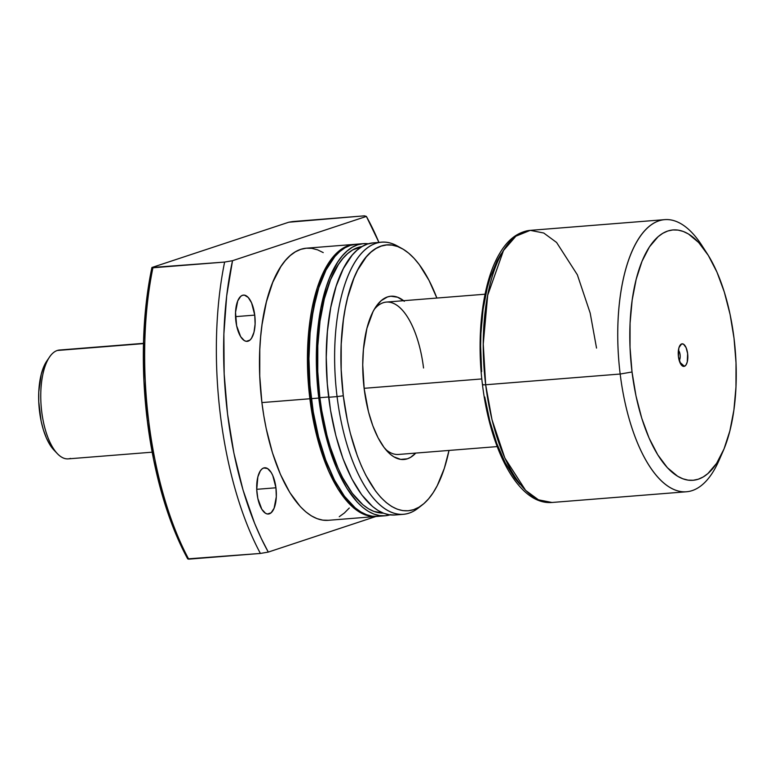 <?xml version="1.0" encoding="UTF-8"?>
<svg xmlns="http://www.w3.org/2000/svg" width="775" height="775" viewBox="0 0 775 775"><rect width="100%" height="100%" fill="white"/><g stroke="black" fill="none" stroke-linecap="round" stroke-linejoin="round"><path stroke-width="1.16" d="M681.651 343.916L679.036 347.452L681.651 343.916L683.521 344.177L686.088 347.626L687.628 353.584L687.251 361.954L686.059 364.87L684.403 366.304A11.325 4.728 -94.6 0 1 681.661 365.316A11.325 4.728 -94.6 0 1 678.309 355.483A11.325 4.728 -94.6 0 1 680.062 345.253A11.325 4.728 -94.6 0 1 681.651 343.916A11.325 4.728 -94.6 0 1 687.628 353.584A11.325 4.728 -94.6 0 1 684.403 366.304L682.533 366.032L680.741 364.105L678.425 356.636L678.803 348.266L679.995 345.35L681.651 343.916M679.801 362.196L684.403 366.304L679.801 362.196M481.817 378.936L364.124 388.314L481.817 378.936M720.963 455.71A136.497 57.011 -94.6 0 1 686.447 491.767A136.497 57.011 -94.6 0 1 620.174 374.034L485.673 384.758A136.497 57.011 85.4 0 0 551.945 502.481L538.46 499.817L525.624 490.381L504.845 458.035L492.018 419.769L485.673 384.758A5.464 0.504 173 0 1 482.467 384.691A5.464 0.504 173 0 1 482.941 384.419M686.447 491.767L551.945 502.481C518.737 505.193 490.488 450.711 482.467 384.691A5.464 0.504 -7 0 0 485.673 384.758L483.251 344.042L487.688 295.314L503.488 250.538L515.898 236.181L530.265 230.359A136.497 57.011 85.4 0 0 485.673 384.758L620.174 374.034A136.497 57.011 -94.6 0 1 664.766 219.635A136.497 57.011 -94.6 0 1 704.553 249.763A136.497 57.011 85.4 0 0 701.869 245.413A136.497 57.011 85.4 0 0 638.561 238.913A136.497 57.011 85.4 0 0 620.174 374.034A136.497 57.011 85.4 0 0 663.206 482.554A136.497 57.011 85.4 0 0 719.006 460.437L722.949 451.467A125.579 52.448 -94.6 0 1 671.615 471.82A125.579 52.448 -94.6 0 1 632.032 371.981L620.174 374.034L632.032 371.981L635.984 395.87L641.739 418.19L649.092 438.088L657.743 454.789L667.362 467.674L677.592 476.228L682.804 478.766L688.026 480.122L693.189 480.267L698.265 479.212L703.187 476.964L707.924 473.535L716.623 463.314L724.024 448.928L729.856 430.939L733.896 410.033L735.969 387.016L736.018 362.778L734.022 338.239A125.579 52.448 -94.6 0 1 722.949 451.467M734.022 338.239L730.069 314.35L724.305 292.03L716.962 272.132L708.311 255.421L698.692 242.546L688.462 233.992L683.25 231.454L678.028 230.097L672.855 229.952L667.788 231.008L662.867 233.256L658.13 236.675L649.431 246.905L642.02 261.291L636.188 279.281L632.158 300.187L630.075 323.204L630.036 347.442L632.032 371.981A125.579 52.448 -94.6 0 1 648.946 247.671A125.579 52.448 -94.6 0 1 707.188 253.648A125.579 52.448 -94.6 0 1 734.022 338.239M664.766 219.635L530.265 230.359L543.74 233.013L556.586 242.459L577.356 274.796L590.182 313.071L596.537 348.082M501.105 253.909L497.046 260.904L490.11 277.876L487.281 287.69L483.077 309.506L480.907 333.521L480.616 346.067L481.643 371.642M484.762 397.023L489.848 421.251L496.727 443.387L505.106 462.578L514.687 478.088L519.812 484.268M678.406 350.377A5.599 2.335 -94.6 0 1 680.159 355.338A5.599 2.335 -94.6 0 1 679.21 360.511A5.599 2.335 85.4 0 0 680.159 355.338A5.599 2.335 85.4 0 0 678.406 350.377M423.547 367.989A76.434 31.92 85.4 0 0 374.257 309.38A76.434 31.92 -94.6 0 1 386.434 302.066A76.434 31.92 -94.6 0 1 423.547 367.989M404.356 301.301L397.594 297.222L390.813 296.234L387.51 296.932L381.213 300.632L375.536 307.297L373.007 311.666L366.904 328.416L363.427 349.418L362.739 364.899L364.192 388.866A81.898 34.207 -94.6 0 1 376.001 306.609A81.898 34.207 -94.6 0 1 403.62 300.69M235.9 321.354A23.202 9.688 -94.6 0 1 243.476 295.101A23.202 9.688 -94.6 0 1 254.742 315.115L235.523 316.646L254.742 315.115L251.594 302.899L248.213 297.435L244.396 295.13L242.507 295.304L240.715 296.35L237.741 300.894L235.532 312.335L236.627 325.762L240.647 336.65L244.319 340.613L246.247 341.329L249.918 340.118L251.526 338.229L253.977 332.243L255.101 324.124L254.742 315.115A23.202 9.688 -94.6 0 1 247.167 341.358A23.202 9.688 -94.6 0 1 235.9 321.354M257.097 494.014A23.202 9.688 -94.6 0 1 264.672 467.771A23.202 9.688 -94.6 0 1 275.939 487.785L256.719 489.316L275.939 487.785L272.79 475.569L271.192 472.479L267.52 468.517L263.703 467.964L261.921 469.02L260.313 470.909L257.862 476.887L256.728 489.48L257.823 498.432L261.843 509.32L265.515 513.283L267.443 513.999L271.124 512.788L274.098 508.235L276.307 496.794L275.939 487.785A23.202 9.688 -94.6 0 1 268.363 514.028A23.202 9.688 -94.6 0 1 257.097 494.014M323.243 252.602L317.576 249.841L311.908 248.368L306.29 248.203L300.778 249.356L295.42 251.798L290.276 255.517L285.394 260.487L280.821 266.639L272.771 282.274L266.426 301.833L262.047 324.551L260.642 336.834L259.79 349.564L259.741 375.914L261.902 402.583A136.497 57.011 85.4 0 0 328.183 520.316L376.146 516.489A136.497 57.011 -94.6 0 1 309.874 398.767L261.902 402.583L263.8 415.72L266.203 428.556L272.461 452.813L280.453 474.445L289.85 492.6L300.312 506.598L305.815 511.858L311.424 515.898L317.101 518.659L322.768 520.132L328.387 520.296M354.466 244.367A136.497 57.011 -94.6 0 1 355.202 244.319L348.74 245.53L343.383 247.981L338.249 251.701L333.366 256.661L324.57 270.107L317.333 287.787L311.947 309.022L310.01 320.724L307.752 345.747L307.704 372.097L309.874 398.767A136.497 57.011 -94.6 0 1 354.466 244.367L306.493 248.184A136.497 57.011 85.4 0 0 261.902 402.583L309.874 398.767L314.166 424.729L320.433 448.987L328.416 470.619L337.823 488.783L348.285 502.781L353.778 508.042L359.397 512.072L365.064 514.842L370.731 516.305L376.882 516.421A136.497 57.011 -94.6 0 1 376.146 516.489M316.045 297.232L311.124 321.925L308.905 346.435L308.857 372.262L310.978 398.398A133.765 55.868 85.4 0 0 329.84 470.367L325.045 458.597L318.031 435.996L315.192 423.847L310.978 398.398A133.765 55.868 85.4 0 1 316.045 297.242M390.765 514.619L385.252 515.762L379.634 515.598L373.967 514.125L368.299 511.364L362.681 507.334L357.178 502.064L346.725 488.066L337.319 469.912L329.336 448.279L323.068 424.022L318.777 398.059A136.497 57.011 -94.6 0 1 363.359 243.65L355.948 244.241A136.497 57.011 85.4 0 0 311.356 398.65A136.497 57.011 85.4 0 0 377.628 516.373L385.049 515.782A136.497 57.011 -94.6 0 1 318.777 398.059L311.356 398.65L318.777 398.059L316.607 371.39L316.655 345.04L317.508 332.301L320.85 308.314L326.236 287.07L329.637 277.741L337.687 262.105L342.269 255.953L347.142 250.993L352.286 247.264L357.643 244.822L363.155 243.67L368.774 243.834M389.951 514.871A136.497 57.011 -94.6 0 1 385.049 515.782M319.881 397.691A133.765 55.868 85.4 0 0 383.305 513.127L373.967 511.442L368.416 508.729L362.913 504.777L352.296 493.307L342.511 477.478L338.055 468.11L330.228 446.913L326.934 435.288L321.732 410.556L319.881 397.691L328.629 396.994L319.881 397.691A133.765 55.868 85.4 0 1 362.061 246.547L352.732 249.918L347.684 253.561L342.899 258.424L338.423 264.459L330.528 279.785L324.318 298.947L320.017 321.218L317.808 345.728L317.76 371.554L319.881 397.691M401.973 248.533L397.129 245.878A136.497 57.011 85.4 0 0 337.067 396.597A136.497 57.011 -94.6 0 1 381.658 242.197L373.25 242.866A136.497 57.011 85.4 0 0 328.668 397.265A136.497 57.011 85.4 0 0 394.94 514.988L403.349 514.319A136.497 57.011 -94.6 0 1 337.067 396.597L328.668 397.265L337.067 396.597A136.497 57.011 85.4 0 0 418.035 508.245L422.394 504.845A133.339 55.693 -94.6 0 1 343.296 395.783L337.067 396.597L343.296 395.783L341.184 369.723L341.223 343.984L343.432 319.542L345.321 308.111L347.713 297.348L353.913 278.244L357.653 270.088L366.246 256.961L371.012 252.108L376.04 248.475L381.271 246.082L386.657 244.958L392.14 245.123L397.682 246.557L403.223 249.259L408.706 253.202L414.082 258.337L419.294 264.633L429.04 280.414L436.868 298.046A133.339 55.693 -94.6 0 0 401.973 248.533A133.339 55.693 -94.6 0 0 343.296 395.783L347.491 421.145L350.329 433.264L357.314 455.787L361.412 465.978L365.848 475.317L375.604 491.098L380.816 497.395L386.192 502.529L391.675 506.472L397.217 509.175L402.758 510.609L408.241 510.773L413.627 509.65L418.858 507.257L423.886 503.624L428.653 498.771L433.118 492.764L437.245 485.644L444.308 468.371L449.006 450.44A133.339 55.693 -94.6 0 1 422.394 504.845M420.205 506.414A136.497 57.011 -94.6 0 1 403.349 514.319M152.917 267.782L151.919 267.501A223.849 93.494 85.4 0 0 147.308 420.631L148.674 420.796A226.581 94.637 -94.6 0 1 152.917 267.782A226.581 94.637 85.4 0 0 148.674 420.796A226.581 94.637 85.4 0 0 188.703 559.163L260.4 553.447L268.295 552.081L261.223 538.354L254.617 523.338L243.021 489.974L233.895 453.113L227.54 413.957L224.159 373.812L223.878 334.025L226.688 295.895L232.519 260.7L366.381 216.419A221.117 92.351 -94.6 0 1 378.927 242.41L366.381 216.419L232.519 260.7L224.624 262.066A226.581 94.637 85.4 0 0 260.4 553.447A226.581 94.637 -94.6 0 1 224.624 262.066L151.919 267.501L146.262 302.783L143.559 340.884L143.917 380.593L147.308 420.631A223.849 93.494 85.4 0 0 187.695 558.872L188.703 559.163A226.581 94.637 -94.6 0 1 148.674 420.796L147.308 420.631L153.624 459.691L162.672 496.523L174.152 529.945L187.695 558.872L260.4 553.447L268.295 552.081A221.117 92.351 -94.6 0 1 232.519 260.7L224.624 262.066L152.917 267.782M292.679 221.553L364.386 215.838L366.381 216.419L364.386 215.838L288.736 222.231L151.919 267.501L288.736 222.231L292.679 221.553M375.798 516.518L268.295 552.081L375.798 516.518M339.256 516.702L344.4 512.972L349.283 508.012M364.192 388.866L368.503 411.893L372.804 425.727L378.045 437.72L384.032 447.407L390.532 454.431L393.903 456.853L400.704 459.391L407.388 458.8L410.595 457.337L415.758 453.084A81.898 34.207 -94.6 0 1 387.548 451.612A81.898 34.207 -94.6 0 1 364.192 388.866M381.658 242.197A136.497 57.011 -94.6 0 1 399.561 247.332M373.046 242.885L367.534 244.028L362.177 246.479L357.033 250.199L352.15 255.159L343.354 268.605L336.127 286.285L330.741 307.53L327.399 331.516L326.246 357.314L327.312 383.954L330.557 410.401L335.856 435.637L343.015 458.693L351.753 478.679L361.731 494.838L372.572 506.54L378.19 510.58L383.858 513.341L389.525 514.813L395.143 514.978M363.359 243.65A136.497 57.011 -94.6 0 1 368.348 243.776M355.735 244.261L350.222 245.413L344.875 247.855L339.731 251.584L334.848 256.544L326.052 269.981L318.816 287.661L313.429 308.905L310.097 332.892L308.934 358.699L310 385.34L313.245 411.777L318.554 437.013L325.713 460.069L334.451 480.064L344.429 496.223L355.27 507.925L360.879 511.955L366.546 514.716L372.223 516.189L377.842 516.353M497.192 446.594L398.573 454.45A76.434 31.92 -94.6 0 1 385.398 449.161M143.501 343.335L59.568 350.019A54.599 22.804 85.4 0 0 57.273 350.484A54.599 22.804 -94.6 0 1 61.903 350.116M70.525 458.403A54.599 22.804 -94.6 0 1 57.302 453.608A54.599 22.804 -94.6 0 1 41.172 406.255A54.599 22.804 -94.6 0 1 49.6 356.946A54.599 22.804 -94.6 0 1 57.273 350.484L143.491 343.616L57.273 350.484A54.599 22.804 85.4 0 0 41.424 409.026A54.599 22.804 85.4 0 0 68.239 458.868L152.171 452.183M46.82 361.014L43.545 367.234L41.211 374.432L38.769 391.995L38.75 401.692L41.123 421.067L43.429 429.989L46.374 437.952L49.832 444.637L53.892 450.013M49.6 356.946L46.791 361.053A50.23 20.983 85.4 0 0 39.031 406.429A50.23 20.983 85.4 0 0 53.872 449.994L57.302 453.608M701.869 245.413L707.188 253.648M482.467 384.691C476.15 334.587 482.66 282.032 499.352 253.977C507.518 239.688 517.826 231.822 530.265 230.359M485.043 294.209L386.434 302.066"/></g></svg>
